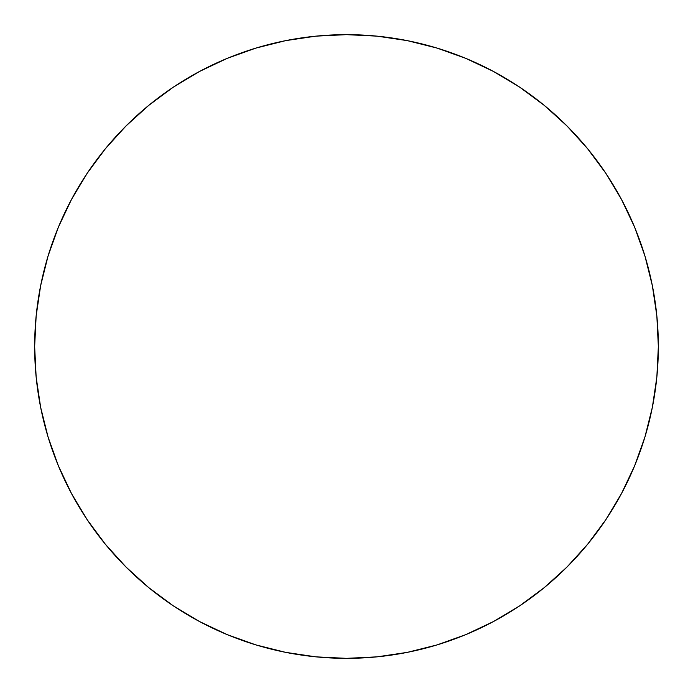 <?xml version="1.0" encoding="UTF-8"?>
<svg xmlns="http://www.w3.org/2000/svg" width="693" height="693" viewBox="0 0 693 693"><rect width="100%" height="100%" fill="white"/><g stroke="black" fill="none" stroke-linecap="round" stroke-linejoin="round"><path stroke-width="1.04" d="M34.65 346.5A311.85 311.85 0 0 1 346.5 34.65A311.85 311.85 0 0 1 658.35 346.5A311.85 311.85 0 0 1 346.5 658.35A311.85 311.85 0 0 1 34.65 346.5L36.149 377.07L40.644 407.337L48.077 437.023L58.385 465.843L71.474 493.503L87.205 519.759L105.44 544.334L125.987 567.013L148.666 587.56L173.241 605.795L199.497 621.526L227.157 634.615L255.977 644.923L285.663 652.356L315.93 656.851L346.5 658.35L377.07 656.851L407.337 652.356L437.023 644.923L465.843 634.615L493.503 621.526L519.759 605.795L544.334 587.56L567.013 567.013L587.56 544.334L605.795 519.759L621.526 493.503L634.615 465.843L644.923 437.023L652.356 407.337L656.851 377.07L658.35 346.5L656.851 315.93L652.356 285.663L644.923 255.977L634.615 227.157L621.526 199.497L605.795 173.241L587.56 148.666L567.013 125.987L544.334 105.44L519.759 87.205L493.503 71.474L465.843 58.385L437.023 48.077L407.337 40.644L377.07 36.149L346.5 34.65L315.93 36.149L285.663 40.644L255.977 48.077L227.157 58.385L199.497 71.474L173.241 87.205L148.666 105.44L125.987 125.987L105.44 148.666L87.205 173.241L71.474 199.497L58.385 227.157L48.077 255.977L40.644 285.663L36.149 315.93L34.65 346.5M48.077 437.023L58.385 465.843M173.241 605.795L199.497 621.526M437.023 644.923L465.843 634.615M605.795 519.759L621.526 493.503M644.923 255.977L634.615 227.157M519.759 87.205L493.503 71.474M255.977 48.077L227.157 58.385M87.205 173.241L71.474 199.497"/></g></svg>
